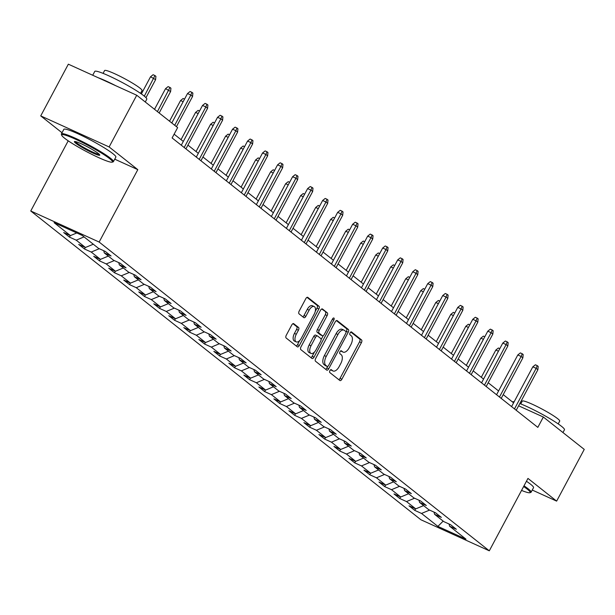 <?xml version="1.0" encoding="UTF-8"?>
<svg xmlns="http://www.w3.org/2000/svg" width="615" height="615" viewBox="0 0 615 615"><rect width="100%" height="100%" fill="white"/><g stroke="black" fill="none" stroke-linecap="round" stroke-linejoin="round"><path stroke-width="0.92" d="M329.917 370.614A1.622 0.823 114.4 0 0 329.817 372.559L339.849 380.5A2.314 1.176 114.4 0 0 339.98 380.585A2.314 1.176 114.4 0 0 341.879 379.224L361.397 342.678A2.314 1.176 114.4 0 0 361.535 339.895L351.496 331.954A1.622 0.823 114.4 0 0 351.411 331.9A1.622 0.823 114.4 0 0 350.081 332.853A1.622 0.823 114.4 0 0 349.981 334.798L351.28 335.821A7.411 3.775 114.4 0 1 350.834 344.715L349.205 347.759A7.411 3.775 114.4 0 1 343.124 352.111A7.411 3.775 114.4 0 1 342.716 351.865L341.417 350.834A1.622 0.823 114.4 0 0 341.325 350.781A1.622 0.823 114.4 0 0 339.995 351.734A1.622 0.823 114.4 0 0 339.895 353.679L341.194 354.709A7.411 3.775 114.4 0 1 340.748 363.596L339.126 366.64A7.411 3.775 114.4 0 1 333.038 370.991A7.411 3.775 114.4 0 1 332.63 370.745L331.331 369.715A1.622 0.823 114.4 0 0 331.247 369.661A1.622 0.823 114.4 0 0 329.917 370.614M293.793 323.69A2.314 1.176 114.4 0 0 293.663 323.613A2.314 1.176 114.4 0 0 291.764 324.974L286.29 335.221A2.314 1.176 114.4 0 0 286.152 338.004L297.299 346.822A2.314 1.176 114.4 0 0 297.422 346.898A2.314 1.176 114.4 0 0 299.328 345.538L318.839 308.991A2.314 1.176 114.4 0 0 318.977 306.216L307.831 297.399A2.314 1.176 114.4 0 0 307.708 297.314A2.314 1.176 114.4 0 0 305.801 298.675L299.19 311.067A2.314 1.176 114.4 0 0 299.051 313.842L303.818 317.617A2.314 1.176 114.4 0 0 303.948 317.694A2.314 1.176 114.4 0 0 305.847 316.333L309.13 310.191A6.196 3.152 114.4 0 1 314.219 306.554A6.196 3.152 114.4 0 1 314.18 314.188L301.335 338.25A6.196 3.152 114.4 0 1 296.246 341.894A6.196 3.152 114.4 0 1 296.284 334.253L298.421 330.24A2.314 1.176 114.4 0 0 298.559 327.464L293.524 323.567M114.751 159.177L137.806 169.648L109.124 146.954L136.738 95.24L68.342 64.183L40.728 115.897L62.015 132.748M137.806 169.648L99.146 242.049L489.302 550.817L420.906 519.76L30.75 210.991L99.146 242.049M532.259 490.047L556.637 501.117L527.962 478.416L489.302 550.817M556.637 501.117L584.25 449.404L543.345 417.032L518.614 405.8M136.738 95.24L177.635 127.613L172.115 137.952L537.825 427.379L543.345 417.032M315.664 358.476A2.314 1.176 114.4 0 0 315.526 361.251L326.673 370.076A2.314 1.176 114.4 0 0 326.803 370.153A2.314 1.176 114.4 0 0 328.702 368.792L348.221 332.246A2.314 1.176 114.4 0 0 348.359 329.471L337.212 320.646A2.314 1.176 114.4 0 0 337.082 320.569A2.314 1.176 114.4 0 0 335.183 321.929L315.664 358.476M311.982 358.453L300.835 349.628A2.314 1.176 114.4 0 1 300.981 346.852L320.492 310.306A2.314 1.176 114.4 0 1 322.391 308.945A2.314 1.176 114.4 0 1 322.521 309.022L327.288 312.797A2.314 1.176 114.4 0 1 327.149 315.572L319.239 330.393A2.314 1.176 114.4 0 0 319.1 333.176L322.26 335.675A2.314 1.176 114.4 0 0 322.391 335.759A2.314 1.176 114.4 0 0 324.289 334.399L332.531 318.962A1.622 0.823 114.4 0 1 333.86 318.009A1.622 0.823 114.4 0 1 333.853 320.008L314.011 357.169A2.314 1.176 114.4 0 1 312.113 358.53A2.314 1.176 114.4 0 1 311.982 358.453M69.464 237.106L76.214 240.173L85.447 247.484L78.705 244.416L84.478 248.99L91.228 252.05L100.46 259.361L93.718 256.301L99.492 260.868L106.234 263.935L115.474 271.246L108.732 268.178L114.505 272.752L121.247 275.812L130.488 283.131L123.746 280.063L129.519 284.63L136.261 287.697L145.501 295.008L138.759 291.948L144.533 296.515L151.275 299.582L160.515 306.893L153.765 303.825L159.546 308.399L166.288 311.459L175.529 318.77L168.779 315.71L174.56 320.277L181.302 323.344L190.542 330.655L183.793 327.587L189.574 332.161L196.316 335.221L205.556 342.532L198.806 339.472L204.587 344.039L211.329 347.106L220.57 354.417L213.82 351.35L219.593 355.924L226.343 358.983L235.583 366.302L228.834 363.234L234.607 367.801L241.357 370.868L250.597 378.179L243.847 375.119L249.621 379.686L256.37 382.753L265.611 390.064L258.861 386.996L264.635 391.571L271.384 394.63L280.625 401.941L273.875 398.881L279.648 403.448L286.398 406.515L295.638 413.826L288.889 410.759L294.662 415.333L301.411 418.392L310.652 425.703L303.902 422.643L309.676 427.21L316.425 430.277L325.666 437.588L318.916 434.521L324.689 439.095L331.439 442.154L340.679 449.473L333.93 446.405L339.703 450.98L346.453 454.039L355.693 461.35L348.943 458.29L354.717 462.857L361.466 465.924L370.707 473.235L363.957 470.168L369.73 474.742L376.48 477.801L385.72 485.112L378.971 482.052L384.744 486.619L391.494 489.686L400.734 496.997L393.984 493.93L399.758 498.504L406.507 501.563L415.748 508.874L408.998 505.814L414.771 510.381L421.521 513.448L437.88 526.394L465.978 539.155L449.619 526.209L456.361 529.269L450.587 524.703L443.846 521.635L434.605 514.325L441.347 517.384L435.574 512.818L428.832 509.75L419.591 502.44L426.333 505.507L420.56 500.933L413.818 497.873L404.578 490.562L411.327 493.622L405.546 489.056L398.804 485.988L389.564 478.678L396.314 481.745L390.533 477.171L383.791 474.111L374.55 466.8L381.3 469.86L375.519 465.294L368.777 462.226L359.537 454.916L366.286 457.983L360.505 453.409L353.763 450.349L344.523 443.031L351.273 446.098L345.499 441.532L338.75 438.464L329.509 431.153L336.259 434.213L330.486 429.647L323.736 426.579L314.496 419.269L321.245 422.336L315.472 417.762L308.722 414.702L299.482 407.391L306.232 410.451L300.458 405.885L293.709 402.817L284.468 395.507L291.218 398.574L285.445 394L278.695 390.94L269.455 383.629L276.204 386.689L270.431 382.123L263.681 379.055L254.441 371.744L261.19 374.812L255.417 370.238L248.668 367.178L239.427 359.86L246.177 362.927L240.404 358.361L233.654 355.293L224.414 347.982L231.163 351.042L225.39 346.476L218.64 343.408L209.4 336.098L216.149 339.165L210.376 334.591L203.627 331.531L194.386 324.22L201.136 327.28L195.362 322.714L188.613 319.646L179.372 312.335L186.122 315.403L180.349 310.829L173.599 307.769L164.359 300.458L171.108 303.518L165.335 298.952L158.585 295.884L149.345 288.573L156.095 291.641L150.321 287.067L143.572 284.007L134.339 276.689L141.081 279.756L135.308 275.182L128.558 272.122L119.325 264.811L126.067 267.871L120.294 263.305L113.544 260.237L104.312 252.926L111.054 255.994L105.28 251.42L98.531 248.36L82.172 235.414L54.074 222.653L70.433 235.599L63.691 232.539L69.464 237.106L70.302 235.537M84.063 236.906L76.214 240.173M93.296 244.217L85.447 247.484M104.312 252.926L103.743 250.728M99.284 248.698L91.228 252.05M108.309 256.094L100.46 259.361M119.325 264.811L118.757 262.605M114.298 260.583L106.234 263.935M123.323 267.979L115.474 271.246M134.339 276.689L133.77 274.49M129.311 272.46L121.247 275.812M138.337 279.863L130.488 283.131M149.345 288.573L148.784 286.367M144.325 284.345L136.261 287.697M153.35 291.741L145.501 295.008M164.359 300.458L163.798 298.252M159.339 296.222L151.275 299.582M168.364 303.625L160.515 306.893M179.372 312.335L178.811 310.129M174.353 308.107L166.288 311.459M183.378 315.503L175.529 318.77M194.386 324.22L193.825 322.014M189.358 319.985L181.302 323.344M198.391 327.388L190.542 330.655M209.4 336.098L208.839 333.899M204.372 331.869L196.316 335.221M213.405 339.265L205.556 342.532M224.414 347.982L223.852 345.776M219.386 343.754L211.329 347.106M228.419 351.15L220.57 354.417M239.427 359.86L238.866 357.661M234.4 355.631L226.343 358.983M243.432 363.035L235.583 366.302M254.441 371.744L253.88 369.538M249.413 367.516L241.357 370.868M258.446 374.912L250.597 378.179M269.455 383.629L268.893 381.423M264.427 379.394L256.37 382.753M273.46 386.797L265.611 390.064M284.468 395.507L283.907 393.3M279.441 391.278L271.384 394.63M288.473 398.674L280.625 401.941M299.482 407.391L298.921 405.185M294.454 403.156L286.398 406.515M303.487 410.559L295.638 413.826M314.496 419.269L313.934 417.07M309.468 415.04L301.411 418.392M318.501 422.436L310.652 425.703M329.509 431.153L328.948 428.947M324.482 426.925L316.425 430.277M333.514 434.321L325.666 437.588M344.523 443.031L343.962 440.832M339.495 438.803L331.439 442.154M348.528 446.206L340.679 449.473M359.537 454.916L358.976 452.709M354.509 450.687L346.453 454.039M363.542 458.083L355.693 461.35M374.55 466.8L373.989 464.594M369.523 462.565L361.466 465.924M378.556 469.968L370.707 473.235M389.564 478.678L388.995 476.471M384.536 474.449L376.48 477.801M393.569 481.845L385.72 485.112M404.578 490.562L404.009 488.356M399.55 486.327L391.494 489.686M408.583 493.73L400.734 496.997M419.591 502.44L419.023 500.241M414.564 498.212L406.507 501.563M423.597 505.607L415.748 508.874M434.605 514.325L434.036 512.118M429.577 510.096L421.521 513.448M443.169 521.105L437.88 526.394M449.619 526.209L449.05 524.003M109.124 146.954L40.728 115.897M68.211 140.827L30.75 210.991M513.594 402.84L503.216 394.63M498.58 390.956L488.202 382.745M483.567 379.078L473.189 370.868M468.553 367.193L458.175 358.983M453.539 355.316L443.161 347.106M438.526 343.431L428.148 335.221M423.512 331.546L413.142 323.336M408.498 319.669L398.128 311.459M393.485 307.784L383.114 299.574M378.471 295.907L368.101 287.697M363.457 284.022L353.087 275.812M348.444 272.145L338.073 263.935M333.43 260.26L323.06 252.05M318.416 248.375L308.046 240.165M303.403 236.498L293.032 228.288M288.389 224.613L278.018 216.403M273.375 212.736L263.005 204.526M258.369 200.851L247.991 192.641M243.356 188.974L232.977 180.756M228.342 177.089L217.964 168.879M213.328 165.204L202.95 156.994M198.314 153.327L187.936 145.117M183.301 141.442L174.13 134.185M76.775 232.962L70.433 235.599M415.609 508.813L414.771 510.381M400.596 496.935L399.758 498.504M385.582 485.051L384.744 486.619M370.568 473.173L369.73 474.742M355.555 461.288L354.717 462.857M340.541 449.411L339.703 450.98M325.527 437.526L324.689 439.095M310.514 425.642L309.676 427.21M295.5 413.764L294.662 415.333M280.486 401.879L279.648 403.448M265.472 390.002L264.635 391.571M250.459 378.117L249.621 379.686M235.445 366.24L234.607 367.801M220.431 354.355L219.593 355.924M205.418 342.47L204.587 344.039M190.404 330.593L189.574 332.161M175.39 318.708L174.56 320.277M160.384 306.831L159.546 308.399M145.371 294.946L144.533 296.515M130.357 283.069L129.519 284.63M115.343 271.184L114.505 272.752M100.33 259.299L99.492 260.868M85.316 247.422L84.478 248.99M330.624 369.776L330.785 369.907A7.411 3.775 114.4 0 0 331.193 370.153L333.038 370.991M343.124 352.111L341.271 351.273A7.411 3.775 114.4 0 1 340.864 351.027L340.702 350.896M338.827 379.693A2.314 1.176 114.4 0 0 340.034 378.379L359.544 341.832A2.314 1.176 114.4 0 0 359.683 339.057L350.788 332.015M346.037 332.023L346.368 331.408A2.314 1.176 114.4 0 0 346.506 328.625L336.39 320.623M325.65 369.261A2.314 1.176 114.4 0 0 326.857 367.954L327.649 366.463M327.157 366.409A1.622 0.823 114.4 0 0 327.242 366.463A1.622 0.823 114.4 0 0 328.571 365.51L345.699 333.43A1.622 0.823 114.4 0 0 345.799 331.485L344.431 330.401A7.411 3.775 114.4 0 0 344.023 330.155A7.411 3.775 114.4 0 0 337.935 334.506L326.227 356.439A7.411 3.775 114.4 0 0 325.781 365.325L327.157 366.409L325.304 365.571A1.622 0.823 114.4 0 0 325.397 365.625A1.622 0.823 114.4 0 0 325.496 365.656M342.578 329.563A7.411 3.775 114.4 0 0 342.178 329.317A7.411 3.775 114.4 0 0 336.09 333.668L337.935 334.506M325.304 365.571L323.936 364.487A7.411 3.775 114.4 0 1 324.382 355.601L336.09 333.668M321.699 308.991L327.288 312.797M320.684 334.96A2.314 1.176 114.4 0 1 320.538 334.914A2.314 1.176 114.4 0 1 320.415 334.837L317.248 332.331A2.314 1.176 114.4 0 1 317.386 329.555L325.304 314.734A2.314 1.176 114.4 0 0 325.443 311.959M323.213 335.629L321.099 339.603M314.434 352.08L312.166 356.331L314.011 357.169M311.029 345.776A6.196 3.152 114.4 0 0 310.99 353.417A6.196 3.152 114.4 0 0 316.079 349.774L320.607 341.302A2.314 1.176 114.4 0 0 320.746 338.519L317.578 336.013A2.314 1.176 114.4 0 0 317.455 335.936A2.314 1.176 114.4 0 0 315.549 337.297L311.029 345.776L309.176 344.938A6.196 3.152 114.4 0 0 309.145 352.572L310.99 353.417M317.309 335.898L315.733 335.175A2.314 1.176 114.4 0 0 315.603 335.098A2.314 1.176 114.4 0 0 313.704 336.459L315.549 337.297M309.176 344.938L313.704 336.459M310.959 357.638A2.314 1.176 114.4 0 0 312.166 356.331M296.246 341.894L294.401 341.048A6.196 3.152 114.4 0 1 294.431 333.415L296.576 329.402A2.314 1.176 114.4 0 0 296.714 326.627L292.971 323.659M314.219 306.554L312.366 305.716A6.196 3.152 114.4 0 0 307.277 309.353L309.13 310.191M302.795 316.802A2.314 1.176 114.4 0 0 304.002 315.495L307.277 309.353M315.241 311.428L316.986 308.153A2.314 1.176 114.4 0 0 317.132 305.378L307.008 297.368M296.269 346.007A2.314 1.176 114.4 0 0 297.476 344.7L299.69 340.556M498.442 351.227L495.844 350.05L481.307 377.287M495.844 350.05L498.411 347.998L499.818 348.636M514.486 408.906L536.149 368.347L532.821 366.832L535.381 364.787L537.226 365.625L536.149 368.347L537.879 369.715L516.223 410.274M532.821 366.832L511.58 406.607M537.226 365.625L538.187 366.386L537.879 369.715M521.551 490.424A28.774 3.106 -151.9 0 0 529.838 492.723A28.774 3.106 -151.9 0 0 527.316 489.194A28.774 3.106 -151.9 0 0 523.634 486.526M524.011 485.812A29.482 3.183 28.1 0 1 528.2 488.825A29.482 3.183 28.1 0 1 531.099 492.223A29.482 3.183 28.1 0 1 530.783 492.446L529.838 492.723M519.813 403.548A29.482 3.183 28.1 0 1 561.557 426.356A29.482 3.183 28.1 0 1 564.455 429.754L562.956 432.553M520.759 403.917L522.266 401.111A21.225 2.291 28.1 0 1 537.056 406.507A21.225 2.291 28.1 0 1 557.628 418.661A21.225 2.291 28.1 0 1 559.712 421.106L558.212 423.92M526.44 481.261A29.482 3.183 28.1 0 1 530.63 484.274A29.482 3.183 28.1 0 1 533.528 487.672L531.099 492.223M512.464 401.941A29.482 3.183 28.1 0 1 514.155 401.787M64.529 138.16A28.774 3.106 -151.9 0 0 91.051 153.958A28.774 3.106 -151.9 0 0 112.153 162.168A28.774 3.106 -151.9 0 0 109.631 158.639A28.774 3.106 -151.9 0 0 80.404 141.504A28.774 3.106 -151.9 0 0 61.692 135.223A28.774 3.106 -151.9 0 0 64.529 138.16M61.692 135.223L61.392 134.278A29.482 3.183 28.1 0 1 61.408 133.893A29.482 3.183 28.1 0 1 81.949 141.388A29.482 3.183 28.1 0 1 110.523 158.27A29.482 3.183 28.1 0 1 113.421 161.668A29.482 3.183 28.1 0 1 113.106 161.891L112.153 162.168M75.806 143.28A14.391 1.553 28.1 0 1 74.546 141.519A14.391 1.553 28.1 0 1 85.093 145.624A14.391 1.553 28.1 0 1 98.354 153.519A14.391 1.553 28.1 0 1 99.776 154.988A14.391 1.553 28.1 0 1 90.42 151.851A14.391 1.553 28.1 0 1 75.806 143.28M75.353 141.558A13.684 1.476 -151.9 0 0 76.691 142.911A13.684 1.476 -151.9 0 0 89.19 150.368A13.684 1.476 -151.9 0 0 99.292 154.334M92.719 75.253L94.756 71.425A29.482 3.183 28.1 0 1 115.305 78.92A29.482 3.183 28.1 0 1 143.872 95.802A29.482 3.183 28.1 0 1 146.777 99.2L145.278 101.998M103.082 73.37L104.581 70.556A21.225 2.291 28.1 0 1 119.372 75.953A21.225 2.291 28.1 0 1 139.943 88.106A21.225 2.291 28.1 0 1 142.034 90.551L140.535 93.365M61.408 133.893L63.837 129.342A29.482 3.183 28.1 0 1 84.378 136.838A29.482 3.183 28.1 0 1 112.952 153.719A29.482 3.183 28.1 0 1 115.851 157.117L113.421 161.668M98.031 77.667A29.482 3.183 28.1 0 1 115.766 85.723M483.428 339.342L480.838 338.165L466.293 365.402M480.838 338.165L483.398 336.121L484.805 336.759M468.415 327.464L465.824 326.281L451.279 353.525M465.824 326.281L468.384 324.236L469.791 324.874M499.472 397.029L521.136 356.462L517.807 354.955L520.367 352.902L522.212 353.74L521.136 356.462L522.865 357.838L501.21 398.397M517.807 354.955L496.566 394.722M522.212 353.74L523.173 354.501L522.865 357.838M484.459 385.144L506.122 344.585L502.793 343.07L505.353 341.025L507.198 341.863L506.122 344.585L507.852 345.953L486.196 386.512M502.793 343.07L481.553 382.845M507.198 341.863L508.159 342.624L507.852 345.953M453.401 315.58L450.81 314.403L436.266 341.64M450.81 314.403L453.37 312.351L454.777 312.997M438.387 303.695L435.797 302.519L421.252 329.763M435.797 302.519L438.357 300.474L439.763 301.112M423.374 291.818L420.783 290.641L406.238 317.878M420.783 290.641L423.343 288.589L424.75 289.235M469.445 373.259L491.108 332.7L487.78 331.193L490.34 329.14L492.185 329.978L491.108 332.7L492.838 334.068L471.182 374.635M487.78 331.193L466.539 370.96M492.185 329.978L493.153 330.739L492.838 334.068M454.431 361.382L476.095 320.815L472.766 319.308L475.326 317.255L477.171 318.101L476.095 320.815L477.824 322.191L456.169 362.75M472.766 319.308L451.525 359.083M477.171 318.101L478.139 318.862L477.824 322.191M439.418 349.497L461.081 308.938L457.752 307.423L460.312 305.378L462.157 306.216L461.081 308.938L462.811 310.306L441.155 350.873M457.752 307.423L436.512 347.198M462.157 306.216L463.126 306.977L462.811 310.306M408.36 279.933L405.769 278.756L391.225 305.993M405.769 278.756L408.329 276.712L409.736 277.35M424.412 337.62L446.067 297.053L442.738 295.546L445.298 293.493L447.143 294.339L446.067 297.053L447.797 298.429L426.141 338.988M442.738 295.546L421.498 335.313M447.143 294.339L448.112 295.1L447.797 298.429M393.346 268.055L390.756 266.879L376.211 294.116M390.756 266.879L393.316 264.827L394.722 265.465M409.398 325.735L431.054 285.175L427.725 283.661L430.285 281.616L432.13 282.454L431.054 285.175L432.783 286.544L411.127 327.103M427.725 283.661L406.492 323.436M432.13 282.454L433.098 283.215L432.783 286.544M378.333 256.171L375.742 254.994L361.197 282.231M375.742 254.994L378.302 252.95L379.709 253.588M394.384 313.858L416.04 273.291L412.711 271.784L415.271 269.731L417.124 270.569L416.04 273.291L417.77 274.667L396.114 315.226M412.711 271.784L391.478 311.551M417.124 270.569L418.085 271.33L417.77 274.667M363.319 244.286L360.728 243.11L346.184 270.354M360.728 243.11L363.288 241.065L364.695 241.703M379.37 301.973L401.026 261.413L397.697 259.899L400.257 257.854L402.11 258.692L401.026 261.413L402.756 262.782L381.1 303.341M397.697 259.899L376.465 299.674M402.11 258.692L403.071 259.453L402.756 262.782M348.305 232.409L345.715 231.232L331.17 258.469M345.715 231.232L348.275 229.18L349.681 229.826M364.357 290.088L386.012 249.529L382.684 248.022L385.244 245.969L387.096 246.807L386.012 249.529L387.742 250.897L366.086 291.464M382.684 248.022L361.451 287.789M387.096 246.807L388.057 247.568L387.742 250.897M333.292 220.524L330.701 219.347L316.156 246.584M330.701 219.347L333.261 217.303L334.668 217.941M349.343 278.211L370.999 237.644L367.67 236.137L370.23 234.084L372.083 234.93L370.999 237.644L372.728 239.02L351.073 279.579M367.67 236.137L346.437 275.912M372.083 234.93L373.044 235.691L372.728 239.02M318.278 208.646L315.687 207.47L301.142 234.707M315.687 207.47L318.247 205.418L319.662 206.063M334.329 266.326L355.985 225.767L352.656 224.252L355.216 222.207L357.069 223.045L355.985 225.767L357.715 227.135L336.059 267.702M352.656 224.252L331.424 264.027M357.069 223.045L358.03 223.806L357.715 227.135M303.264 196.762L300.674 195.585L286.129 222.822M300.674 195.585L303.233 193.541L304.648 194.179M319.316 254.449L340.971 213.882L337.643 212.375L340.203 210.322L342.055 211.16L340.971 213.882L342.701 215.258L321.045 255.817M337.643 212.375L316.41 252.142M342.055 211.16L343.016 211.929L342.701 215.258M288.25 184.884L285.66 183.708L271.115 210.945M285.66 183.708L288.22 181.656L289.634 182.294M304.302 242.564L325.958 202.004L322.629 200.49L325.189 198.445L327.042 199.283L325.958 202.004L327.687 203.373L306.032 243.932M322.629 200.49L301.396 240.265M327.042 199.283L328.003 200.044L327.687 203.373M273.237 173L270.646 171.823L256.101 199.06M270.646 171.823L273.206 169.771L274.621 170.417M289.288 230.679L310.944 190.12L307.615 188.613L310.175 186.56L312.028 187.398L310.944 190.12L312.674 191.488L291.018 232.055M307.615 188.613L286.382 228.38M312.028 187.398L312.989 188.159L312.674 191.488M258.223 161.115L255.632 159.938L241.088 187.183M255.632 159.938L258.192 157.894L259.607 158.532M274.275 218.802L295.93 178.242L292.602 176.728L295.162 174.683L297.014 175.521L295.93 178.242L297.668 179.611L276.004 220.17M292.602 176.728L271.369 216.503M297.014 175.521L297.975 176.282L297.668 179.611M243.209 149.237L240.619 148.061L226.074 175.298M240.619 148.061L243.179 146.009L244.593 146.654M259.261 206.917L280.917 166.358L277.588 164.843L280.148 162.798L282.001 163.636L280.917 166.358L282.654 167.726L260.991 208.293M277.588 164.843L256.355 204.618M282.001 163.636L282.962 164.397L282.654 167.726M228.196 137.353L225.605 136.176L211.06 163.413M225.605 136.176L228.165 134.131L229.579 134.77M244.247 195.04L265.903 154.473L262.574 152.966L265.134 150.913L266.987 151.759L265.903 154.473L267.64 155.849L245.977 196.408M262.574 152.966L241.341 192.741M266.987 151.759L267.948 152.52L267.64 155.849M213.182 125.475L210.591 124.299L196.047 151.536M210.591 124.299L213.151 122.247L214.566 122.892M229.234 183.155L250.889 142.595L247.561 141.081L250.121 139.036L251.973 139.874L250.889 142.595L252.627 143.964L230.963 184.531M247.561 141.081L226.328 180.856M251.973 139.874L252.934 140.635L252.627 143.964M198.168 113.591L195.578 112.414L181.033 139.651M195.578 112.414L198.138 110.369L199.552 111.008M214.22 171.278L235.876 130.711L232.547 129.204L235.114 127.151L236.96 127.989L235.876 130.711L237.613 132.087L215.95 172.646M232.547 129.204L211.314 168.971M236.96 127.989L237.92 128.758L237.613 132.087M183.155 101.713L180.564 100.537L169.532 121.193M180.564 100.537L183.124 98.485L184.538 99.123M199.206 159.393L220.862 118.833L217.541 117.319L220.101 115.274L221.946 116.112L220.862 118.833L222.599 120.202L200.936 160.761M217.541 117.319L196.3 157.094M221.946 116.112L222.907 116.873L222.599 120.202M165.55 88.652L168.11 86.6L169.963 87.445L170.924 88.206L170.609 91.535L165.55 88.652L154.519 109.316M169.963 87.445L157.425 111.615M170.609 91.535L159.162 112.983M184.192 147.508L205.848 106.949L202.527 105.442L205.087 103.389L206.932 104.227L205.848 106.949L207.586 108.317L185.922 148.884M202.527 105.442L181.287 145.209M206.932 104.227L207.893 104.988L207.586 108.317M150.537 76.767L153.097 74.723L154.949 75.56L155.91 76.322L155.603 79.65L150.537 76.767L141.365 93.941M154.949 75.56L144.317 96.163M155.603 79.65L145.978 97.67M174.706 125.291L190.835 95.071L187.513 93.557L190.073 91.512L191.918 92.35L190.835 95.071L192.572 96.44L176.436 126.659M187.513 93.557L171.793 122.985M191.918 92.35L192.879 93.111L192.572 96.44M330.785 369.907L332.63 370.745M340.864 351.027L342.716 351.865M359.683 339.057L361.535 339.895M359.544 341.832L361.397 342.678M340.034 378.379L341.879 379.224M346.506 328.625L348.359 329.471M346.368 331.408L348.221 332.246M326.857 367.954L328.702 368.792M324.382 355.601L326.227 356.439M323.936 364.487L325.781 365.325M325.304 314.734L327.149 315.572M317.386 329.555L319.239 330.393M317.248 332.331L319.1 333.176M320.415 334.837L322.26 335.675M332.338 319.323L333.853 320.008M296.714 326.627L298.559 327.464M296.576 329.402L298.421 330.24M294.431 333.415L296.284 334.253M304.002 315.495L305.847 316.333M317.132 305.378L318.977 306.216M316.986 308.153L318.839 308.991M297.476 344.7L299.328 345.538M325.397 365.625L327.242 366.463M342.178 329.317L344.023 330.155M320.538 334.914L322.391 335.759M315.603 335.098L317.455 335.936"/></g></svg>
